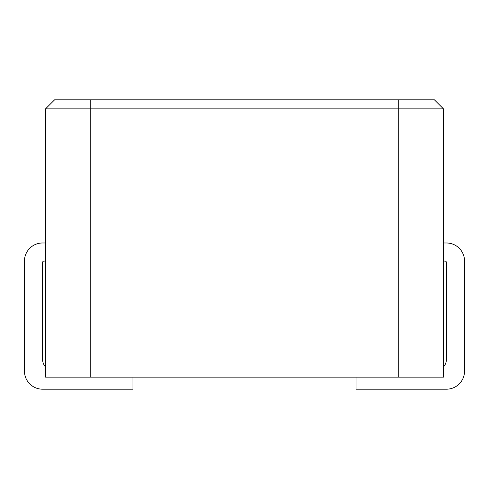 <?xml version="1.0" encoding="UTF-8"?>
<svg xmlns="http://www.w3.org/2000/svg" width="489" height="489" viewBox="0 0 489 489"><rect width="100%" height="100%" fill="white"/><g stroke="black" fill="none" stroke-linecap="round" stroke-linejoin="round"><path stroke-width="0.73" d="M443.45 108.851L443.45 377.135L45.55 377.135L45.55 108.851L54.597 99.811L434.403 99.811L443.45 108.851L45.55 108.851M45.55 242.99L42.537 242.99A18.087 18.087 0 0 0 24.45 261.077L24.45 371.102A18.087 18.087 0 0 0 42.537 389.189L132.965 389.189L132.965 377.135M45.55 367.019A12.06 12.06 0 0 1 42.537 359.048L42.537 262.587A1.51 1.51 0 0 1 44.041 261.077L45.55 261.077M443.45 261.077L444.959 261.077A1.51 1.51 0 0 1 446.463 262.587L446.463 359.048A12.06 12.06 0 0 1 443.45 367.019M356.035 377.135L356.035 389.189L446.463 389.189A18.087 18.087 0 0 0 464.55 371.102L464.55 261.077A18.087 18.087 0 0 0 446.463 242.99L443.45 242.99M398.235 377.135L398.235 99.811M90.765 99.811L90.765 377.135"/></g></svg>
